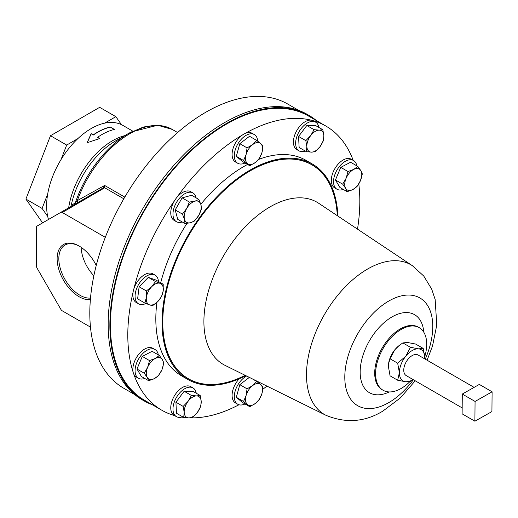 <?xml version="1.0" encoding="UTF-8"?>
<svg xmlns="http://www.w3.org/2000/svg" width="518" height="518" viewBox="0 0 518 518"><rect width="100%" height="100%" fill="white"/><g stroke="black" fill="none" stroke-linecap="round" stroke-linejoin="round"><path stroke-width="0.78" d="M79.513 246.27A29.843 17.23 -120 0 0 65.333 244.852A29.843 17.23 -120 0 0 60.353 268.654A29.843 17.23 -120 0 0 79.934 295.241A29.843 17.23 -120 0 0 90.514 298.064M81.158 247.332A28.924 16.699 -120 0 0 93.862 275.751M96.244 265.469A31.048 17.923 -120 0 0 79.079 246.018L79.079 246.018A31.048 17.923 -120 0 0 57.129 258.689A31.048 17.923 -120 0 0 79.079 296.717A31.048 17.923 -120 0 0 90.378 299.624M196.231 393.22A16.576 9.57 120 0 0 192.981 387.924L190.766 386.648A16.576 9.57 120 0 0 171.335 403.257A16.576 9.57 120 0 0 174.19 415.358L176.405 416.634A16.576 9.57 120 0 0 182.614 416.802M192.981 387.924A16.576 9.57 120 0 0 173.549 404.532A16.576 9.57 120 0 0 176.405 416.634M462.166 407.906L406.216 375.602A11.875 6.857 -60 0 1 404.409 366.025A11.875 6.857 -60 0 1 412.237 355.562A11.875 6.857 -60 0 1 418.091 355.024L474.112 387.367M110.12 127.188A62.879 36.305 -60 0 0 93.324 135.023L91.181 133.605L87.089 142.748L99.702 138.526L97.572 137.296A63.118 36.441 -60 0 1 101.819 134.609A63.118 36.441 -60 0 1 114.426 129.429L110.166 126.968L114.128 129.5M93.311 134.835A63.118 36.441 -60 0 1 97.565 132.148A63.118 36.441 -60 0 1 110.166 126.968M133.618 131.617L122.818 125.382A63.118 36.441 120 0 0 121.465 124.663L115.851 116.673L104.61 123.161A63.118 36.441 120 0 0 91.259 128.509A63.118 36.441 120 0 0 77.907 138.578A63.118 36.441 120 0 0 61.053 159.544A63.118 36.441 120 0 0 47.701 193.959A63.118 36.441 120 0 0 47.701 216.427A63.118 36.441 120 0 0 48.491 219.477M72.565 205.167A72.876 42.075 -60 0 1 72.779 204.37L71.892 205.97A2.888 1.554 -123.2 0 0 71.892 205.97L72.779 204.37L75.265 203.069L77.324 200.602A2.888 1.625 -120 0 1 76.981 203.03M70.966 206.507A64.815 37.419 -60 0 1 115.372 141.045L128.568 133.43A83.476 48.193 -60 0 1 128.568 133.43L143.48 126.988L157.725 125.246L172.17 129.396A84.317 48.686 -60 0 0 77.324 200.602L104.623 185.444L104.701 187.769A2.888 2.15 -141.8 0 0 103.088 187.84L104.623 185.444L124.799 197.093M134.674 394.554L123.789 388.273A164.064 94.723 -60 0 1 98.64 256.805A164.064 94.723 -60 0 1 205.821 112.231A164.064 94.723 -60 0 1 287.853 104.105L298.737 110.392M316.492 120.636A164.847 95.176 120 0 0 308.857 115.326A164.847 95.176 120 0 0 262.458 109.285A164.847 95.176 120 0 0 127.046 245.143A164.847 95.176 120 0 0 144.01 400.848A164.847 95.176 120 0 0 152.428 404.804M308.857 115.326L307.155 114.342A164.847 95.176 120 0 0 260.748 108.301A164.847 95.176 120 0 0 125.343 244.159A164.847 95.176 120 0 0 142.308 399.864L144.01 400.848M196.16 197.889A16.576 9.57 120 0 0 192.981 192.981L190.766 191.699A16.576 9.57 120 0 0 189.368 191.129A16.576 9.57 120 0 0 176.56 197.798A16.576 9.57 120 0 0 174.696 200.44A164.064 94.723 120 0 0 133.838 288.953A16.576 9.57 120 0 0 133.126 291.893A164.064 94.723 120 0 0 133.126 372.151A16.576 9.57 120 0 0 133.838 374.268A164.064 94.723 120 0 0 161.778 410.204A164.064 94.723 120 0 0 174.579 415.578M192.981 192.981A16.576 9.57 120 0 0 191.582 192.411A16.576 9.57 120 0 0 175.783 203.691A16.576 9.57 120 0 0 176.405 221.691A16.576 9.57 120 0 0 177.804 222.261A16.576 9.57 120 0 0 182.245 221.982M239.258 378.762A16.576 9.57 120 0 0 232.666 399.223A16.576 9.57 120 0 0 235.522 402.959L237.736 404.234A16.576 9.57 120 0 0 245.014 403.949M246.6 376.036A16.576 9.57 120 0 0 234.881 400.498A16.576 9.57 120 0 0 237.736 404.234M353.179 160.308A164.064 94.723 120 0 0 325.841 126.036A164.064 94.723 120 0 0 312.93 120.629A16.576 9.57 120 0 0 311.065 120.144A164.064 94.723 120 0 0 244.962 133.502A16.576 9.57 120 0 0 242.657 134.835A16.576 9.57 120 0 0 232.666 158.255A16.576 9.57 120 0 0 235.522 161.992L237.736 163.267A16.576 9.57 120 0 0 245.014 162.982M257.711 141.187A16.576 9.57 120 0 0 257.174 138.3A16.576 9.57 120 0 0 254.312 134.563A16.576 9.57 120 0 0 239.899 140.915A16.576 9.57 120 0 0 234.881 159.531A16.576 9.57 120 0 0 237.736 163.267M311.065 120.144A16.576 9.57 120 0 0 293.991 137.49A16.576 9.57 120 0 0 296.853 149.592L299.067 150.874A16.576 9.57 120 0 0 305.277 151.036M318.887 127.454A16.576 9.57 120 0 0 315.643 122.164A16.576 9.57 120 0 0 296.205 138.772A16.576 9.57 120 0 0 299.067 150.874M158.463 281.507A16.576 9.57 120 0 0 155.076 275.103L152.862 273.828A16.576 9.57 120 0 0 144.574 274.65A16.576 9.57 120 0 0 133.838 288.953M155.076 275.103A16.576 9.57 120 0 0 146.788 275.926A16.576 9.57 120 0 0 135.962 290.533A16.576 9.57 120 0 0 138.507 303.813A16.576 9.57 120 0 0 145.908 303.464M356.798 165.838A16.576 9.57 120 0 0 353.548 160.522L351.334 159.24A16.576 9.57 120 0 0 336.156 166.628A16.576 9.57 120 0 0 334.757 187.95L336.972 189.232A16.576 9.57 120 0 0 343.201 189.387M353.548 160.522A16.576 9.57 120 0 0 338.371 167.903A16.576 9.57 120 0 0 336.972 189.232M158.327 354.882A16.576 9.57 120 0 0 155.076 349.566L152.862 348.29A16.576 9.57 120 0 0 137.684 355.672A16.576 9.57 120 0 0 133.126 372.151M155.076 349.566A16.576 9.57 120 0 0 139.899 356.954A16.576 9.57 120 0 0 138.507 378.276A16.576 9.57 120 0 0 144.736 378.431M245.791 375.634A124.43 71.84 -60 0 1 187.807 379.467A124.43 71.84 -60 0 1 168.732 279.759A124.43 71.84 -60 0 1 250.026 170.111A124.43 71.84 -60 0 1 312.237 163.947A124.43 71.84 -60 0 1 337.911 216.077M410.01 381.513A36.137 20.862 -60 0 1 401.146 388.461A36.137 20.862 -60 0 1 383.08 390.255A36.137 20.862 -60 0 1 377.538 361.299A36.137 20.862 -60 0 1 401.146 329.454A36.137 20.862 -60 0 1 419.217 327.661A36.137 20.862 -60 0 1 424.864 356.261M187.807 379.467L181.598 375.88A124.43 71.84 -60 0 1 156.902 302.415M160.69 282.789A124.43 71.84 -60 0 1 186.966 223.387M200.822 204.293A124.43 71.84 -60 0 1 243.81 166.524A124.43 71.84 -60 0 1 247.552 164.452M161.778 410.204L144.405 400.174A164.064 94.723 -60 0 1 119.257 268.706A164.064 94.723 -60 0 1 226.437 124.132A164.064 94.723 -60 0 1 308.463 116.006L325.841 126.036M181.637 417.113A164.064 94.723 120 0 0 183.637 417.391M190.093 417.864A164.064 94.723 120 0 0 238.96 404.759M242.657 134.835A164.064 94.723 120 0 0 176.56 197.798M258.586 159.434A124.43 71.84 -60 0 1 306.028 160.36L312.237 163.947M262.768 389.329A164.064 94.723 120 0 0 266.893 386.072M357.504 229.131A164.064 94.723 120 0 0 358.786 183.909M315.643 122.164L313.429 120.882A16.576 9.57 120 0 0 312.93 120.629M254.312 134.563L252.098 133.281A16.576 9.57 120 0 0 244.962 133.502M174.696 200.44A16.576 9.57 120 0 0 174.19 220.409L176.405 221.691M133.126 291.893A16.576 9.57 120 0 0 136.292 302.538L138.507 303.813M133.838 374.268A16.576 9.57 120 0 0 136.292 377L138.507 378.276M388.558 363.72A18.072 10.431 -60 0 1 388.571 363.623A18.072 10.431 -60 0 1 394.761 349.87A18.072 10.431 -60 0 1 398.899 345.733L394.761 349.87L390.073 358.799L397.675 363.189L405.762 356.222A18.072 10.431 -60 0 0 399.378 372.688A18.072 10.431 120 0 0 405.762 381.779A18.072 10.431 120 0 0 413.021 379.532M162.374 359.68A12.043 6.954 -60 0 1 161.953 369.742A12.043 6.954 -60 0 1 154.377 378.613L158.527 375.615L161.953 369.742L163.863 362.995L162.374 359.68L159.369 355.484L155.219 358.482A12.043 6.954 -60 0 1 162.374 359.68M147.636 367.346A12.043 6.954 -60 0 1 155.219 358.482L149.547 360.599L147.636 367.346L144.211 373.219L147.222 377.415A12.043 6.954 -60 0 1 147.636 367.346M147.222 377.415A12.043 6.954 120 0 0 154.377 378.613L148.705 380.73L147.222 377.415M148.705 380.73L141.459 376.547L136.966 369.036L142.301 356.416L152.124 351.301L159.369 355.484M142.301 356.416L149.547 360.599M136.966 369.036L144.211 373.219M345.687 188.364A12.043 6.954 -60 0 1 346.108 178.302A12.043 6.954 -60 0 1 353.684 169.431L348.012 171.549L346.108 178.302L342.683 184.168L345.687 188.364L347.177 191.679L352.849 189.562A12.043 6.954 -60 0 1 345.687 188.364M360.424 180.698A12.043 6.954 -60 0 1 352.849 189.562L356.999 186.571L360.424 180.698L362.328 173.944L360.845 170.629A12.043 6.954 -60 0 1 360.424 180.698M360.845 170.629A12.043 6.954 120 0 0 353.684 169.431L357.834 166.44L360.845 170.629M357.834 166.44L350.589 162.251L340.766 167.366L335.437 179.986L339.931 187.497L347.177 191.679M340.766 167.366L348.012 171.549M335.437 179.986L342.683 184.168M163.215 290.734A12.043 6.954 -60 0 1 157.873 301.476A12.043 6.954 -60 0 1 149.456 304.83L152.532 305.737L157.873 301.476L161.7 296.341L163.215 290.734L163.209 284.246L160.14 283.34A12.043 6.954 -60 0 1 163.215 290.734M151.722 286.687A12.043 6.954 -60 0 1 160.14 283.34L155.542 281.552L151.722 286.687L146.374 290.948L146.38 297.436A12.043 6.954 -60 0 1 151.722 286.687M146.38 297.436A12.043 6.954 120 0 0 149.456 304.83L144.865 303.043L146.38 297.436M144.865 303.043L137.62 298.86L139.128 286.765L148.297 277.37L155.963 280.063L163.209 284.246M148.297 277.37L155.542 281.552M139.128 286.765L146.374 290.948M311.519 152.137A12.043 6.954 -60 0 1 306.857 146.594A12.043 6.954 -60 0 1 310.703 135.599L305.821 140.643L306.857 146.594L306.371 151.67L311.519 152.137L315.145 151.722L320.02 146.678A12.043 6.954 -60 0 1 311.519 152.137M323.867 135.684A12.043 6.954 -60 0 1 320.02 146.678L323.381 140.76L323.867 135.684L322.831 129.733L319.205 130.141A12.043 6.954 -60 0 1 323.867 135.684M319.205 130.141A12.043 6.954 120 0 0 310.703 135.599L314.057 129.675L319.205 130.141M306.371 151.67L299.126 147.488L298.575 136.461L306.811 125.492L315.585 125.55L322.831 129.733M306.811 125.492L314.057 129.675M298.575 136.461L305.821 140.643M255.393 162.464A12.043 6.954 -60 0 1 247.429 163.565A12.043 6.954 -60 0 1 246.069 154.642L243.564 160.515L249.773 165.734L255.393 162.464L259.486 158.314L261.991 152.441A12.043 6.954 -60 0 1 255.393 162.464M260.632 143.512A12.043 6.954 -60 0 1 261.991 152.441L262.982 145.681L260.632 143.512L256.766 140.469L252.674 144.613A12.043 6.954 -60 0 1 260.632 143.512M252.674 144.613A12.043 6.954 120 0 0 246.069 154.642L247.06 147.883L252.674 144.613M249.773 165.734L242.528 161.551L236.318 156.332L239.815 143.7L249.521 136.279L256.766 140.469M239.815 143.7L247.06 147.883M236.318 156.332L243.564 160.515M252.674 385.58A12.043 6.954 -60 0 1 260.632 384.479A12.043 6.954 -60 0 1 261.991 393.402L262.982 386.648L256.766 381.429L252.674 385.58L247.06 388.85L246.069 395.603A12.043 6.954 -60 0 1 252.674 385.58M247.429 404.532A12.043 6.954 -60 0 1 246.069 395.603L243.564 401.482L249.773 406.701L255.393 403.431A12.043 6.954 -60 0 1 247.429 404.532M255.393 403.431A12.043 6.954 120 0 0 261.991 393.402L259.486 399.281L255.393 403.431M249.773 406.701L242.528 402.518L236.318 397.3L239.815 384.667L247.06 388.85M236.318 397.3L243.564 401.482M252.311 378.859L256.766 381.429M239.815 384.667L249.339 377.389M257.711 382.154A16.576 9.57 120 0 0 257.66 381.507M198.744 215.404A12.043 6.954 -60 0 1 190.52 222.721A12.043 6.954 -60 0 1 184.479 219.276L185.01 223.575L190.52 222.721L194.515 220.992L198.744 215.404L201.45 208.935L200.919 204.636A12.043 6.954 -60 0 1 198.744 215.404M194.878 201.191A12.043 6.954 -60 0 1 200.919 204.636L198.873 199.462L194.878 201.191L189.368 202.046L186.661 208.514A12.043 6.954 -60 0 1 194.878 201.191M186.661 208.514A12.043 6.954 120 0 0 184.479 219.276L182.433 214.102L186.661 208.514M185.01 223.575L177.765 219.392L175.188 209.919L182.122 197.863L191.628 195.28L198.873 199.462M182.122 197.863L189.368 202.046M175.188 209.919L182.433 214.102M77.907 138.578L66.673 145.066L61.053 159.544M115.851 116.673L99.663 107.33L50.486 135.722L25.9 199.093L42.612 222.876M66.673 145.066L50.486 135.722M47.701 193.959L42.081 208.437L47.701 216.427M42.081 208.437L25.9 199.093M121.465 124.663A63.118 36.441 120 0 0 104.61 123.161M123.808 198.795L104.701 187.769L62.283 212.497L105.309 237.335M62.283 212.497A2.888 1.671 -120 0 0 60.839 212.348L37.089 226.062A2.888 1.671 -120 0 0 36.493 227.389L36.493 266.168A2.888 1.671 -120 0 0 37.089 268.182L60.839 309.324A2.888 1.671 -120 0 0 62.283 310.845L90.482 327.123M103.684 188.591A2.888 1.671 -120 0 0 102.24 188.448L103.088 187.84M60.839 212.348L102.24 188.448M93.324 135.023L91.2 133.793L87.141 142.91M99.488 138.584L97.572 137.296M115.372 141.045L128.561 133.43A83.476 48.193 -60 0 0 75.265 203.069A2.888 2.836 -120 0 1 73.996 204.759M479.325 384.421L462.289 394.056L462.114 413.83L474.889 421.205L491.925 411.57L492.1 391.802L479.325 384.421M492.1 391.802L475.064 401.437L462.289 394.056M475.064 401.437L474.889 421.205M402.849 342.91L407.536 342.495L415.63 344.049L423.225 348.433L424.902 358.955A18.072 10.431 120 0 0 424.928 357.938A18.072 10.431 120 0 0 418.544 348.847A18.072 10.431 120 0 0 405.762 356.222L410.45 347.293L402.849 342.91L399.456 345.299M423.225 348.433L418.544 348.847L410.45 347.293M397.675 363.189L399.378 372.688L397.675 380.225L390.073 375.835L388.37 366.336L388.545 363.798L390.073 358.799M397.675 380.225L405.762 381.779L410.45 381.365L413.073 379.558M183.709 417.43L188.856 417.896A12.043 6.954 -60 0 1 184.194 412.36L183.709 417.43L176.463 413.247L175.919 402.221L184.149 391.258L192.929 391.31L200.175 395.493L196.542 395.907A12.043 6.954 -60 0 1 201.204 401.45A12.043 6.954 -60 0 1 197.364 412.445L200.719 406.52L201.204 401.45L200.175 395.493M188.04 401.359A12.043 6.954 -60 0 1 196.542 395.907L191.395 395.441L188.04 401.359L183.165 406.41L184.194 412.36A12.043 6.954 -60 0 1 188.04 401.359M188.856 417.896A12.043 6.954 120 0 0 197.364 412.445L192.489 417.489L188.856 417.896M184.149 391.258L191.395 395.441M175.919 402.221L183.165 406.41M68.654 207.841A63.118 36.441 -60 0 1 112.477 140.76A63.118 36.441 -60 0 1 124.657 135.684M245.208 375.343A123.588 71.355 -60 0 1 162.756 319.36A123.588 71.355 -60 0 1 250.116 170.849A123.588 71.355 -60 0 1 337.367 215.715M270.131 206.837A93.667 54.079 -60 0 1 318.667 203.257L412.406 265.715A86.441 49.909 -60 0 0 367.618 269.023A86.441 49.909 -60 0 0 310.722 346.652A86.441 49.909 -60 0 0 326.029 415.332L225.065 365.378A93.667 54.079 -60 0 1 208.482 290.961A93.667 54.079 -60 0 1 270.131 206.837M245.131 375.31A123.498 71.303 -60 0 1 162.82 319.276A123.498 71.303 -60 0 1 250.116 170.921A123.498 71.303 -60 0 1 337.296 215.669M413.37 379.733A62.199 35.91 -60 0 1 388.785 402.609A62.199 35.91 -60 0 1 344.8 377.214A62.199 35.91 -60 0 1 388.785 301.029A62.199 35.91 -60 0 1 427.615 305.555A62.199 35.91 -60 0 1 425.252 359.155M389.277 391.938A45.066 26.017 -60 0 1 360.191 370.487A45.066 26.017 -60 0 1 392.029 316.899A45.066 26.017 -60 0 1 423.776 332.187M383.08 390.255L382.187 389.737A36.137 20.862 -60 0 1 376.651 360.781A36.137 20.862 -60 0 1 400.259 328.936A36.137 20.862 -60 0 1 418.324 327.149L419.217 327.661M326.029 415.332C345.856 423.491 364.776 422.092 382.789 411.137L400.259 398.018L415.209 380.795M427.091 360.217L432.536 345.966L436.778 325.039L435.152 299.475L431.695 289.122L423.756 276.036L412.406 265.715M128.561 133.43L131.229 131.96L157.705 125.246L172.17 129.396L177.616 132.537"/></g></svg>
